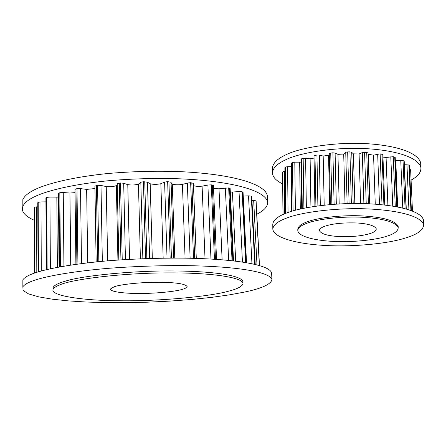 <?xml version="1.0" encoding="UTF-8"?>
<svg xmlns="http://www.w3.org/2000/svg" width="446" height="446" viewBox="0 0 446 446"><rect width="100%" height="100%" fill="white"/><g stroke="black" fill="none" stroke-linecap="round" stroke-linejoin="round"><path stroke-width="0.67" d="M386.164 236.413C394.169 234.033 398.183 231.095 398.2 227.605C395.474 222.063 383.9 218.635 363.473 217.325C342.801 216.059 317.574 219.103 307.283 223.139C301.111 225.33 297.945 227.85 297.783 230.699C298.664 236.274 313.203 240.126 330.748 241.258C349.792 242.63 374.512 240.238 386.164 236.413M325.112 226.139C321.393 227.404 319.498 228.882 319.425 230.571C320.936 233.793 327.225 235.772 338.285 236.514C351.052 237.038 361.55 236.085 369.784 233.654C374.088 232.327 376.257 230.716 376.285 228.826C374.752 225.665 368.273 223.714 356.856 222.972C343.532 222.532 332.95 223.585 325.112 226.139M284.665 213.801L284.264 171.448L282.976 171.693L282.58 172.619L282.959 214.543L282.58 172.619M288.055 212.502L287.575 166.704L285.802 166.96L284.882 167.908L285.323 213.534M295.397 210.233L294.795 162.182L292.548 162.411L291.11 163.331L291.656 211.309M301.708 208.7L301.005 159.233L303.163 158.285L310.115 158.809L314.051 158.079M314.915 206.303L314.012 155.91L316.939 154.974L319.342 155.102L323.183 156.055L328.551 155.292L329.287 154.227M329.271 153.641L330.402 204.53L329.271 153.641L329.661 153.246L332.911 152.777L335.102 153.095L337.962 154.361L343.704 154.026L346.118 152.197L347.674 151.913L349.926 151.874L351.732 152.37L353.388 153.853L359.086 153.981L362.52 152.482L364.566 152.209L368.028 152.855L369.717 203.833M368.073 154.255L373.558 155.158L380.137 153.842L382.869 154.595L384.753 205.06M294.795 162.182L301.044 162.154M287.575 166.704L291.143 166.637M284.264 171.448L284.916 171.415M409.551 169.335L410.615 169.753L412.472 211.053L410.615 169.753M409.367 165.8L408.893 164.975L404.366 164.713M406.284 209.023L404.215 161.268L403.022 160.499L400.753 160.32L395.334 160.66M397.224 206.933L395.206 157.477L393.249 156.685L386.074 157.466L382.963 157.109M375.259 204.173L373.558 155.158M369.968 203.85L368.329 154.578M360.602 203.527L359.086 153.981M354.832 203.482L353.388 153.853M345.009 203.66L343.704 154.026M339.183 203.917L337.962 154.361M329.639 204.591L328.551 155.292M324.186 205.127L323.183 156.055M310.929 206.927L310.115 158.809M300.303 209.012L299.656 162.389M397.665 207.016L395.775 160.705M387.908 205.444L386.074 157.466M398.183 227.165L398.144 226.306C395.424 220.737 383.85 217.291 363.429 215.97C342.768 214.704 317.552 217.76 307.266 221.813C301.095 224.02 297.928 226.551 297.766 229.411M404.55 238.27C417.278 234.624 423.628 230.03 423.594 224.505C420.857 216.494 400.463 210.741 370.676 209.062C338.988 207.217 301.039 212.079 286.165 218.245C277.557 221.467 273.108 225.113 272.813 229.183C273.85 237.701 296.021 243.549 321.756 245.255C349.787 247.352 386.604 243.956 404.55 238.27M423.594 224.505L423.36 219.594C420.617 211.443 400.246 205.584 370.503 203.878C338.86 201.999 300.972 206.944 286.115 213.221C277.524 216.5 273.08 220.213 272.785 224.355L272.813 229.183M411.078 180.1C418.097 176.315 421.358 172.095 420.862 167.434C418.08 157.773 397.966 150.837 368.664 148.808C337.499 146.572 300.214 152.409 285.585 159.835C277.122 163.715 272.751 168.109 272.467 173.02C272.723 177.123 276.13 180.753 282.68 183.914M420.729 164.546L420.639 162.679C417.846 152.883 397.754 145.853 368.496 143.79C337.371 141.527 300.141 147.442 285.535 154.968C277.089 158.904 272.723 163.364 272.439 168.343L272.467 173.02M396.366 185.993L396.801 185.859M256.796 214.219C263.954 210.618 267.6 206.71 267.734 202.49C266.117 190.531 231.758 181.076 180.407 178.846C156.479 178.004 132.022 178.679 107.051 180.864C75.14 184.131 50.599 189.795 37.185 195.499C29.419 198.827 24.636 202.428 22.841 206.303C20.934 211.393 24.731 216.048 34.23 220.263M267.734 202.49L267.383 196.062C265.749 183.774 231.429 174.012 180.151 171.643C156.256 170.746 131.843 171.403 106.912 173.605C75.056 176.917 50.554 182.698 37.163 188.535C29.408 191.942 24.63 195.638 22.835 199.613L22.841 204.842M229.132 291.037C237.685 288.824 242.306 286.349 243.003 283.606C243.159 277.295 210.568 272.746 169.926 272.896C125.298 272.723 72.865 279.012 60.043 284.782C56.397 286.159 54.122 287.586 53.225 289.064C48.976 296.049 85.794 300.799 121.106 300.771C159.373 301.245 210.044 296.59 229.132 291.037M114.159 286.784L110.591 288.902C109.398 291.617 123.709 293.496 138.477 293.474C154.611 293.635 175.406 291.584 182.442 289.309C185.263 288.501 186.835 287.625 187.164 286.678C185.67 283.885 176.098 282.413 158.436 282.268C141.265 282.151 120.169 284.47 114.159 286.784M36.806 272.305L36.589 206.86L34.431 207.228L34.375 273.119M41.277 270.978L40.982 201.915L38.261 202.294L37.782 202.713L38.033 271.926M45.905 197.957L46.746 197.372L49.924 197.065L58.476 197.126M58.443 193.397L59.825 192.711L63.248 192.549L69.938 193.029L75.045 192.644M75.006 189.372L76.996 188.608L80.52 188.608L86.647 189.411L94.948 188.535M94.909 186.099L97.562 185.285L100.991 185.458L106.237 186.562C110.747 186.952 114.12 186.606 116.35 185.519L117.231 184.466M118.848 259.973L117.214 183.68L120.531 182.944L123.698 183.278L127.779 184.638C131.776 185.252 135.333 185.068 138.444 184.087L141.087 182.174L143.445 181.751L147.475 182.208L150.179 183.758C153.463 184.56 157.02 184.549 160.85 183.719L164.752 182.063L167.657 181.639L171.086 182.286L173.617 258.067M256.099 201.14L255.971 200.784L251.951 200.449M255.224 264.378L251.745 196.508L251.271 196.101L248.517 195.844L243.243 196.073M246.526 262.672L243.053 192.237L242.133 191.741L239.028 191.618L230.314 192.131M233.509 260.888L230.142 188.485L228.681 187.917L218.997 188.786L213.517 188.613M216.55 259.388L213.383 185.464L211.304 184.839L207.892 185.029L202.099 186.16C198.481 186.562 195.61 186.378 193.492 185.603M196.285 258.401L193.402 183.351L190.654 182.698L187.337 183.055L182.42 184.432C178.077 185.068 174.698 184.912 172.284 183.958L171.102 182.665M40.982 201.915L45.927 201.86M36.589 206.86L37.798 206.827M242.919 281.833C242.401 275.723 215.217 271.402 176.46 270.984C134.541 270.348 82.722 275.622 65.568 281.086C58.721 283.015 54.607 285.066 53.213 287.241L53.119 289.281M243.767 292.219C261.172 288.701 270.571 284.542 271.965 279.731C270.56 271.82 235.783 266.145 183.49 265.604C159.116 265.481 134.19 266.385 108.718 268.297C76.171 271.062 51.145 275.288 37.475 279.33C29.559 281.688 24.686 284.169 22.857 286.772L23.097 290.48L28.555 293.903L38.663 296.846L52.377 299.194L68.433 300.894L85.61 301.992L104.269 302.594L125.075 302.683L147.269 302.198L169.859 301.111L191.724 299.461L211.828 297.337L229.339 294.873L243.767 292.219M271.965 279.731L271.597 273.08C270.176 264.818 235.438 258.814 183.222 258.123C158.887 257.939 134.001 258.814 108.573 260.754C76.082 263.564 51.1 267.918 37.453 272.105C29.547 274.546 24.686 277.128 22.857 279.843L22.857 283.372M283.048 214.504L282.658 171.978M286.02 213.255L285.563 167.111M293.072 210.886L292.498 162.433M347.111 203.593L345.739 152.476M363.891 203.605L362.28 152.604M368.402 203.772L366.718 152.348M366.227 203.683L364.566 152.209M353.193 203.488L351.732 152.37M351.376 203.51L349.926 151.874M349.09 203.549L347.674 151.913M336.317 204.09L335.102 153.095M334.11 204.24L332.911 152.777M331.891 204.407L330.726 152.995M320.323 205.573L319.342 155.102M317.892 205.885L316.939 154.974M315.907 206.163L314.982 155.353M306.369 207.741L305.599 158.213M303.904 208.232L303.163 158.285M302.282 208.572L301.568 158.787M291.918 211.231L291.366 163.03M285.395 213.5L284.949 167.746M411.368 210.64L409.356 165.594M410.917 210.479L408.893 164.975M408.937 209.815L406.947 164.63M406.094 208.973L404.026 161.051M405.091 208.7L403.022 160.499M402.777 208.12L400.753 160.32M396.762 206.844L394.738 157.137M395.256 206.57L393.249 156.685M392.753 206.147L390.796 156.702M383.906 204.965L382.021 154.154M381.999 204.759L380.137 153.842M379.485 204.519L377.678 154.06M34.281 207.373L34.465 273.091L34.275 207.384M38.44 271.798L38.183 202.345M142.854 258.686L140.825 182.392M167.033 258.1L164.602 182.146M256.11 201.09L259.466 265.459L256.093 201.04M259.338 265.426L255.971 200.784M256.985 264.801L253.662 200.41M255.118 264.35L251.633 196.346M254.755 264.272L251.271 196.101M251.945 263.67L248.517 195.844M246.209 262.622L242.73 191.958M245.612 262.521L242.133 191.741M242.44 262.036L239.028 191.618M235.678 261.139L232.433 192.148M232.873 260.815L229.5 188.1M232.043 260.726L228.681 187.917M228.642 260.38L225.347 187.944M222.119 259.801L218.997 188.786M215.479 259.316L212.313 184.978M214.454 259.249L211.304 184.839M210.969 259.042L207.892 185.029M205.021 258.736L202.099 186.16M194.696 258.357L191.819 182.788M193.508 258.323L190.654 182.698M190.119 258.24L187.337 183.055M185.068 258.145L182.42 184.432M174.776 258.067L172.284 183.958M171.437 258.072L168.922 181.667M170.155 258.078L167.657 181.639M163.164 258.145L160.85 183.719M152.32 258.373L150.179 183.758M149.622 258.451L147.475 182.208M146.857 258.541L144.744 181.717M145.535 258.585L143.445 181.751M140.395 258.786L138.444 184.087M129.546 259.31L127.779 184.638M125.438 259.55L123.698 183.278M122.232 259.75L120.531 182.944M120.944 259.834L119.272 183.038M117.928 260.04L116.35 185.519M107.642 260.832L106.237 186.562M102.335 261.3L100.991 185.458M98.856 261.629L97.562 185.285M97.668 261.746L96.397 185.441M87.711 262.811L86.647 189.411M81.501 263.569L80.52 188.608M77.927 264.032L76.996 188.608M76.907 264.171L75.993 188.809M70.713 265.063L69.938 193.029M63.934 266.145L63.248 192.549M60.45 266.753L59.825 192.711M59.636 266.903L59.017 192.951M57.378 267.321L56.832 197.216M50.376 268.748L49.924 197.065M47.148 269.484L46.746 197.372M46.568 269.624L46.172 197.634M38.111 271.898L37.86 202.612M398.2 227.605L398.144 226.306M409.389 165.678L411.396 210.651M420.862 167.434L420.639 162.679M22.841 206.303L22.835 199.613M46.289 269.691L45.905 197.851M59.045 267.009L58.443 193.291M75.898 264.311L75 189.266M96.146 261.897L94.909 185.999M118.842 259.979L117.214 183.68M53.225 289.064L53.213 287.241M22.857 286.772L22.857 279.843"/></g></svg>
